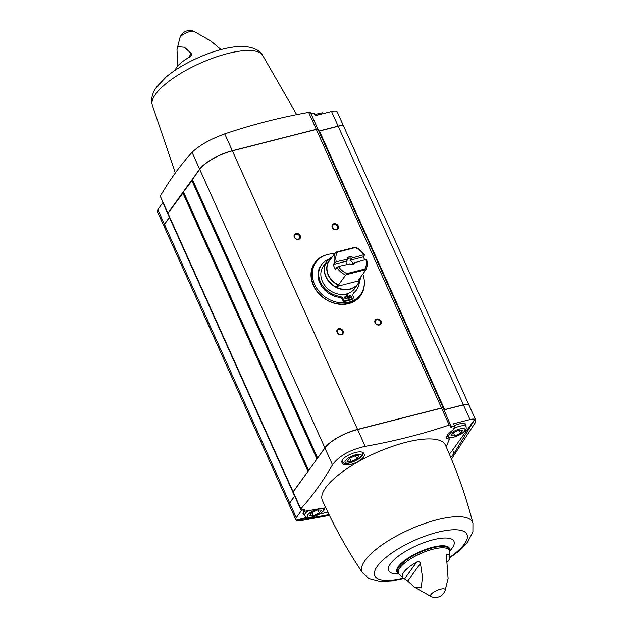 <?xml version="1.0" encoding="UTF-8"?>
<svg xmlns="http://www.w3.org/2000/svg" width="628" height="628" viewBox="0 0 628 628"><rect width="100%" height="100%" fill="white"/><g stroke="black" fill="none" stroke-linecap="round" stroke-linejoin="round"><path stroke-width="0.94" d="M360.527 277.639A19.264 16.006 -144.2 0 1 358.07 283.864L354.663 288.582A19.264 16.006 -144.2 0 1 346.868 293.88A19.264 16.006 -144.2 0 1 346.193 294.053A19.264 16.006 -144.2 0 1 322.439 281.54A19.264 16.006 -144.2 0 1 323.42 266.029L326.827 261.311A19.264 16.006 -144.2 0 1 331.961 257.017M365.904 259.49A16.171 13.439 -144.2 0 1 364.876 269.035L365.127 269.891L365.818 269.962A17.545 14.577 -144.2 0 0 366.658 259.804L365.904 259.49L353.525 263.022A3.383 2.81 -144.2 0 1 353.509 263.054A3.383 2.81 -144.2 0 1 350.134 263.886L338.437 266.484L336.789 267.418L335.438 269.279A17.545 14.577 35.8 0 1 333.303 264.514L334.646 262.653L336.294 261.727A16.171 13.439 -144.2 0 1 337.322 252.173L335.485 252.487L328.373 262.339L325.555 263.925A19.138 15.896 35.8 0 1 332.322 256.868A19.178 15.928 -144.2 0 0 326.034 276.642A19.178 15.928 -144.2 0 0 345.408 289.539A19.178 15.928 -144.2 0 0 360.582 277.215M351.39 258.257L363.761 254.725L364.515 255.039L363.172 256.899L349.929 260.275L351.39 258.257A3.383 2.81 -144.2 0 0 349.451 258.147A3.383 2.81 -144.2 0 0 348.022 259.089A3.383 2.81 -144.2 0 0 347.998 259.121L346.538 261.138L333.303 264.514M336.294 261.727L347.998 259.121M346.538 261.138A3.383 2.81 35.8 0 0 346.695 264.38M364.876 269.035L346.954 273.604L346.782 274.562L345.643 275.103A17.545 14.577 -144.2 0 1 336.789 267.418M346.954 273.604A16.171 13.439 -144.2 0 1 338.437 266.484M334.646 262.653A17.545 14.577 -144.2 0 1 335.485 252.487M363.761 254.725A16.171 13.439 -144.2 0 0 355.244 247.613L354.969 247.267L355.652 247.346A17.545 14.577 -144.2 0 1 364.515 255.039M345.643 275.103L338.539 284.955L335.894 286.925A19.138 15.896 35.8 0 0 359.609 280.881L358.706 279.813L365.818 269.962M364.672 259.804A17.545 14.577 35.8 0 0 363.172 256.899M358.91 279.531A17.639 14.656 -144.2 0 1 358.714 279.939L358.706 279.813M355.142 262.229A4.412 3.666 -144.2 0 1 349.192 263.744M304.957 509.669L303.512 511.435L325.751 507.785M304.596 509.473L304.839 510.022L300.796 508.868L300.624 509.387L293.033 492.501A3.03 0.958 -24.2 0 1 293.182 491.928L324.911 447.968A27.522 8.729 -24.2 0 1 357.599 429.505L441.57 408.106A3.03 0.958 -24.2 0 1 443.344 408.231L450.857 425.847C451.226 424.897 450.669 424.63 449.185 425.046C422.055 434.176 394.046 441.28 365.166 446.351C349.835 449.813 338.939 455.967 332.487 464.806C322.816 481.535 312.257 496.222 300.796 508.868L293.182 491.928M450.394 427.064L450.857 425.847M450.464 426.593L451.595 427.126L450.935 425.658M450.755 457.372A82.237 26.093 -24.2 0 0 454.115 453.204L474.815 419.276A9.632 3.054 -24.2 0 0 470.003 419.559L453.612 423.735L454.656 426.059L451.595 427.126M454.656 426.059L453.369 429.497L447.733 434.435L446.327 438.32L449.436 439.302L445.974 447.112M472.931 523.25C466 496.442 456.831 470.38 445.409 445.087A67.447 21.399 155.8 0 0 375.128 453.228A67.447 21.399 155.8 0 0 322.376 500.383C333.711 525.715 347.103 549.877 362.552 572.854A60.594 19.225 -24.2 0 1 365.088 560.412A60.594 19.225 -24.2 0 1 424.936 523.407A60.594 19.225 -24.2 0 1 472.931 523.25L472.9 531.869L467.656 542.113L458.762 551.141L449.766 557.852M343.328 464.092L342.127 462.86C338.837 457.263 362.011 447.685 363.981 453.863C367.042 458.636 348.611 467.75 343.328 464.092M303.512 511.435L302.704 509.638M451.469 459.076L475.443 422.393L475.82 420.328L474.98 419.645M329.033 514.654L296.534 520.447L301.723 520.518L329.402 515.4M474.815 419.276L452.655 449.97A82.237 26.093 -24.2 0 1 449.358 454.068M449.436 439.302L448.69 437.63M318.789 131.064L338.131 126.134A9.632 3.054 -24.2 0 1 343.783 126.534L337.205 111.886A9.632 3.054 -24.2 0 0 331.553 111.494L315.162 115.67L314.118 113.346L310.829 113.903M310.248 112.977L308.67 112.381C279.75 117.53 251.773 124.705 224.746 133.882C210.239 139.204 199.343 145.358 192.058 152.345C180.542 164.96 169.953 179.577 160.281 196.203L167.739 213.716A3.03 0.958 -24.2 0 1 167.896 213.143L199.626 169.191A27.522 8.729 -24.2 0 1 232.313 150.728L316.284 129.321A3.03 0.958 -24.2 0 1 318.058 129.447A3.03 0.958 -24.2 0 1 318.082 129.509M163.963 226.159A9.632 3.054 -24.2 0 1 163.932 226.096L157.353 211.455A9.632 3.054 -24.2 0 1 157.832 209.626L162.809 202.734M163.932 226.096A9.632 3.054 -24.2 0 1 164.418 224.267L169.387 217.374M296.534 520.447L296.369 520.078A9.632 3.054 -24.2 0 1 295.796 519.521L289.218 504.881A9.632 3.054 -24.2 0 1 289.704 503.044L294.673 496.159M444.075 409.849L463.425 404.911A9.632 3.054 -24.2 0 1 469.069 405.311L475.82 420.328M289.194 504.818A9.632 3.054 -24.2 0 1 289.163 504.755A9.632 3.054 -24.2 0 1 289.649 502.926L294.618 496.041M289.163 504.755L163.987 226.213A9.632 3.054 -24.2 0 1 164.465 224.384L169.442 217.5M293.009 492.438A3.03 0.958 -24.2 0 1 292.978 492.383A3.03 0.958 -24.2 0 1 293.127 491.803L308.215 471.102M292.978 492.383L167.794 213.842A3.03 0.958 -24.2 0 1 167.951 213.261L183.462 192.435L308.513 470.686M308.686 470.45L317.179 458.683M183.478 191.909L192.427 180.024L317.478 458.267M317.65 458.032L324.864 447.85A27.522 8.729 -24.2 0 1 357.544 429.387L441.515 407.98A3.03 0.958 -24.2 0 1 443.297 408.106A3.03 0.958 -24.2 0 1 443.313 408.169M192.443 179.49L199.68 169.309A27.522 8.729 -24.2 0 1 232.368 150.846L316.339 129.439A3.03 0.958 -24.2 0 1 318.113 129.564L443.297 408.106M332.267 227.54A3.438 2.857 -144.2 0 1 335.556 223.827A3.438 2.857 -144.2 0 1 337.872 228.984A3.438 2.857 -144.2 0 1 332.267 227.54M337.11 332.44A3.438 2.857 -144.2 0 1 340.4 328.727A3.438 2.857 -144.2 0 1 342.715 333.884A3.438 2.857 -144.2 0 1 337.11 332.44M294.312 237.211A3.438 2.857 -144.2 0 1 297.601 233.498A3.438 2.857 -144.2 0 1 299.917 238.656A3.438 2.857 -144.2 0 1 294.312 237.211M375.065 322.768A3.438 2.857 -144.2 0 1 378.354 319.055A3.438 2.857 -144.2 0 1 380.67 324.213A3.438 2.857 -144.2 0 1 375.065 322.768M364.326 283.566A28.213 23.44 -144.2 0 1 360.527 295.741A28.213 23.44 -144.2 0 1 336.098 303.724A28.213 23.44 -144.2 0 1 313.341 285.426A28.213 23.44 -144.2 0 1 314.777 262.724A28.213 23.44 -144.2 0 1 325.147 255.282M319.448 131.032L444.632 409.574L463.37 404.793A9.632 3.054 -24.2 0 1 469.022 405.193L343.838 126.652A9.632 3.054 -24.2 0 0 338.186 126.252L319.448 131.032A3.03 0.958 -24.2 0 1 318.828 131.15M444.632 409.574A3.03 0.958 -24.2 0 1 444.004 409.692M302.037 509.716L296.283 517.684L289.704 503.044M295.796 519.521A9.632 3.054 -24.2 0 1 296.283 517.684M327.785 512.071L319.267 514.238M306.927 517.386L296.369 520.078M304.368 514.881A11.783 3.737 -24.2 0 1 303.112 513.971A11.783 3.737 -24.2 0 1 303.983 511.388M454.437 425.564A11.783 3.737 -24.2 0 1 465.968 424.457A11.783 3.737 -24.2 0 1 465.811 426.004M355.283 455.747L359.051 455.975L356.947 458.887L351.083 461.572L347.315 461.345L349.419 458.432L355.283 455.747M458.99 430.078L462.75 430.306L460.654 433.218L454.782 435.903L451.022 435.675L453.118 432.763L458.99 430.078M317.627 509.928L321.387 510.164L319.291 513.068L313.419 515.753L309.659 515.525L311.755 512.613L317.627 509.928M356.947 458.887L355.55 455.763M351.083 461.572L349.631 458.338M460.654 433.218L459.249 430.094M454.782 435.903L453.33 432.668M319.291 513.068L317.886 509.944M313.419 515.753L311.967 512.519M362.811 274.13A27.522 22.867 -144.2 0 1 360.645 294.414L359.742 295.655A27.522 22.867 -144.2 0 1 335.909 303.442A27.522 22.867 -144.2 0 1 313.71 285.591A27.522 22.867 -144.2 0 1 315.115 263.43L316.01 262.19A27.522 22.867 -144.2 0 1 334.575 253.751M347.056 258.987A4.412 3.666 -144.2 0 1 353.007 257.464M355.244 247.613L337.322 252.173M360.645 294.414A27.522 22.867 -144.2 0 1 336.812 302.201A27.522 22.867 -144.2 0 1 314.604 284.351A27.522 22.867 -144.2 0 1 316.01 262.19M352.496 263.854A3.383 2.81 35.8 0 0 349.929 260.275M365.127 269.891L346.782 274.562M359.522 280.685L335.894 286.713M354.969 247.267L336.616 251.946M348.611 299.917L348.901 300.545A24.767 20.583 35.8 0 0 352.418 299.195A1.028 0.856 35.8 0 0 352.693 298.967L353.36 298.041A1.028 0.856 35.8 0 0 353.462 297.327L353.085 296.118A4.263 3.548 35.8 0 1 353.486 293.174A4.263 3.548 35.8 0 1 353.988 292.632A21.548 17.906 35.8 0 0 356.516 289.924A21.548 17.906 35.8 0 0 359.389 281.603M346.868 293.88L349.576 299.611L348.901 300.545M328.562 259.34A21.548 17.906 35.8 0 0 321.567 264.694A21.548 17.906 35.8 0 0 321.434 283.942A21.548 17.906 35.8 0 0 339.528 296.322A4.263 3.548 35.8 0 1 343.053 298.677L343.736 299.807A1.028 0.856 35.8 0 0 344.78 300.38A24.767 20.583 35.8 0 0 348.666 299.846L346.193 294.053M348.666 299.846L347.99 300.773A24.767 20.583 35.8 0 1 344.113 301.314A1.028 0.856 35.8 0 1 343.061 300.734L342.386 299.603A4.263 3.548 35.8 0 0 338.853 297.256A21.548 17.906 35.8 0 1 320.759 284.877A21.548 17.906 35.8 0 1 320.9 265.628L321.567 264.694M349.576 299.611A24.767 20.583 35.8 0 0 353.093 298.269A1.028 0.856 35.8 0 0 353.36 298.041M353.988 292.632L353.321 293.566A4.263 3.548 35.8 0 0 353.195 293.669M353.321 293.566A21.548 17.906 35.8 0 0 355.841 290.85L356.516 289.924M349.537 295.513A1.374 1.146 35.8 0 0 349.404 297.633A1.374 1.146 35.8 0 0 351.044 296.063A1.374 1.146 35.8 0 0 349.537 295.513M350.699 297.868A1.374 1.146 35.8 0 0 348.776 296.471M345.384 296.573A1.374 1.146 35.8 0 0 345.251 298.692A1.374 1.146 35.8 0 0 346.892 297.123A1.374 1.146 35.8 0 0 345.384 296.573M346.554 298.928A1.374 1.146 35.8 0 0 344.623 297.531M375.379 322.902A2.842 2.363 -144.2 0 1 375.528 320.61A2.842 2.363 -144.2 0 1 379.218 320.359A2.842 2.363 -144.2 0 1 380.144 323.946A2.842 2.363 -144.2 0 1 377.679 324.747A2.842 2.363 -144.2 0 1 375.379 322.902M294.634 237.345A2.842 2.363 -144.2 0 1 294.775 235.06A2.842 2.363 -144.2 0 1 298.465 234.809A2.842 2.363 -144.2 0 1 299.391 238.389A2.842 2.363 -144.2 0 1 296.926 239.197A2.842 2.363 -144.2 0 1 294.634 237.345M337.432 332.573A2.842 2.363 -144.2 0 1 337.574 330.289A2.842 2.363 -144.2 0 1 341.263 330.038A2.842 2.363 -144.2 0 1 342.189 333.617A2.842 2.363 -144.2 0 1 339.724 334.418A2.842 2.363 -144.2 0 1 337.432 332.573M332.589 227.674A2.842 2.363 -144.2 0 1 332.73 225.389A2.842 2.363 -144.2 0 1 336.42 225.13A2.842 2.363 -144.2 0 1 337.346 228.718A2.842 2.363 -144.2 0 1 334.881 229.518A2.842 2.363 -144.2 0 1 332.589 227.674M179.93 37.727A8.023 2.543 -24.2 0 1 180.338 36.958A8.023 2.543 -24.2 0 1 187.05 32.515A8.023 2.543 -24.2 0 1 194.013 31.4A10.323 10.323 0 0 0 179.93 37.727A8.023 2.543 -24.2 0 1 179.93 37.727L176.994 49.534L178.054 46.684L184.483 47.257L191.336 53.608L191.273 55.696L189.742 56.975A25.834 8.195 155.8 0 0 176.798 67.141A25.834 8.195 155.8 0 0 175.338 70.148M176.994 49.534L177.724 65.979M221.299 49.494A25.834 8.195 155.8 0 0 220.538 49.125L210.827 40.977L194.013 31.4M407.721 581.026L414.284 587.031L421.278 587.886L422.432 576.794L420.446 563.395L407.721 581.026L404.573 578.875A25.834 8.195 -24.2 0 1 403.145 578.027A25.834 8.195 -24.2 0 1 403.78 572.21A25.834 8.195 -24.2 0 1 416.725 562.044C418.476 561.149 419.716 561.605 420.446 563.395M403.145 578.027L399.07 574.039A27.867 8.839 -24.2 0 1 399.887 567.893A27.867 8.839 -24.2 0 1 428.178 550.615A27.867 8.839 -24.2 0 1 449.57 551.345L449.844 557.036A25.834 8.195 -24.2 0 1 447.387 562.021M445.181 590.265A8.023 2.543 -24.2 0 1 445.181 590.273A10.323 10.323 0 0 1 431.091 596.6A8.023 2.543 -24.2 0 1 431.091 596.6A8.023 2.543 -24.2 0 1 430.941 594.567A8.023 2.543 -24.2 0 1 440.464 589.19A8.023 2.543 -24.2 0 1 445.181 590.265L448.109 578.466L446.5 556.753L446.728 554.453L447.521 554.194A25.834 8.195 -24.2 0 1 449.844 557.036M338.539 284.955A17.545 14.577 -144.2 0 1 328.373 262.339M338.304 285.143A17.639 14.656 -144.2 0 1 328.224 275.111A17.639 14.656 -144.2 0 1 328.138 262.528M454.115 453.204L452.655 449.97M331.553 111.494L338.131 126.134M157.832 209.626L164.418 224.267M164.465 224.384L289.649 502.926M167.951 213.261L293.127 491.803M182.764 192.741L307.94 471.283M183.172 192.513L308.309 470.969M183.431 191.815L308.615 470.356M191.721 180.33L316.904 458.872M192.129 180.095L317.273 458.55M192.396 179.396L317.58 457.938M199.68 169.309L324.864 447.85M232.368 150.846L357.544 429.387M316.339 129.439L441.515 407.98M338.186 126.252L463.37 404.793M308.67 112.381L316.284 129.321M224.746 133.882L232.313 150.728M192.058 152.345L199.626 169.191M160.281 196.203L167.896 213.143M470.003 419.559L463.425 404.911M449.185 425.046L441.57 408.106M365.166 446.351L357.599 429.505M332.487 464.806L324.911 447.968M316.402 115.356A11.006 3.493 -24.2 0 1 322.258 113.864M345.479 460.622A8.941 2.842 -24.2 0 1 359.561 454.185A8.941 2.842 -24.2 0 1 354.514 461.172A8.941 2.842 -24.2 0 1 345.479 460.622M362.427 452.364C363.369 454.908 362.466 458.393 349.937 462.922C345.808 463.982 343.281 463.472 342.339 461.392A11.006 3.493 -24.2 0 1 342.276 460.544M449.177 434.953A8.941 2.842 -24.2 0 1 463.26 428.516A8.941 2.842 -24.2 0 1 458.22 435.502A8.941 2.842 -24.2 0 1 449.177 434.953M453.777 428.429A11.006 3.493 -24.2 0 1 466.125 426.695L466.227 428.971L465.152 430.855L461.18 434.066L453.644 437.253L449.781 437.755L446.484 436.421M307.814 514.811A8.941 2.842 -24.2 0 1 321.897 508.366A8.941 2.842 -24.2 0 1 316.857 515.352A8.941 2.842 -24.2 0 1 307.814 514.811M325.014 507.557L323.789 510.705L319.817 513.916L312.281 517.103L308.419 517.605L306.323 517.166L304.682 515.572A11.006 3.493 -24.2 0 1 305.232 513.476A11.006 3.493 -24.2 0 1 307.846 510.996M314.754 262.747A28.213 23.44 -144.2 0 1 324.315 255.62M364.271 284.46A28.213 23.44 -144.2 0 1 360.503 295.772M361.179 293.629A27.663 22.985 -144.2 0 1 337.315 303.834A27.663 22.985 -144.2 0 1 313.592 285.622A27.663 22.985 -144.2 0 1 316.583 261.436M360.605 277.184L358.07 283.864A19.264 16.006 -144.2 0 1 341.389 289.32A19.264 16.006 -144.2 0 1 325.846 276.822A19.264 16.006 -144.2 0 1 326.827 261.311L332.369 256.797M353.093 298.269L352.418 299.195M339.528 296.322L338.853 297.256M343.053 298.677L342.386 299.603M343.736 299.807L343.061 300.734M344.78 300.38L344.113 301.314M413.734 556.989A23.919 7.591 -24.2 0 1 427.079 550.991M398.505 573.238A28.189 8.941 -24.2 0 1 399.078 566.778A28.189 8.941 -24.2 0 1 428.17 549.139A28.189 8.941 -24.2 0 1 449.342 550.395M398.372 566.558A28.817 9.145 -24.2 0 1 428.053 548.55A28.817 9.145 -24.2 0 1 449.766 549.759L449.554 551.133A35.812 11.359 -24.2 0 0 435.706 539.162A35.812 11.359 -24.2 0 0 390.435 563.826A35.812 11.359 -24.2 0 0 398.929 573.89L397.76 573.136A28.817 9.145 -24.2 0 1 398.372 566.558M403.286 578.145A50.491 16.022 -24.2 0 1 377.381 566.166A50.491 16.022 -24.2 0 1 448.314 530.165A50.491 16.022 -24.2 0 1 449.844 557.224M175.338 172.951L152.18 104.75A60.594 19.225 -24.2 0 1 155.571 94.208A60.594 19.225 -24.2 0 1 212.405 58.278A60.594 19.225 -24.2 0 1 262.551 55.146L296.699 114.641M447.521 554.194L446.406 555.741M416.725 562.044L404.573 578.875M191.336 53.608L188.329 57.776M183.415 191.878L308.599 470.419M192.38 179.459L317.564 458M310.452 112.514L318.058 129.447M324.472 113.299L322.203 112.781L314.652 114.539M342.339 461.392L342.127 460.921M466.125 426.695L464.72 423.57M304.682 515.572L303.277 512.456M424.151 552.083L416.497 555.513M449.766 549.759L449.75 549.335M403.804 578.506L392.359 580.853L380.097 581.426L368.942 578.521L362.552 572.854M262.551 55.146C258.367 47.799 245.415 44.839 232.289 47.218C211.267 50.169 182.042 63.334 165.988 77.158L156.694 86.907C152.29 92.999 150.783 98.949 152.18 104.75M431.098 596.6L414.284 587.023"/></g></svg>
